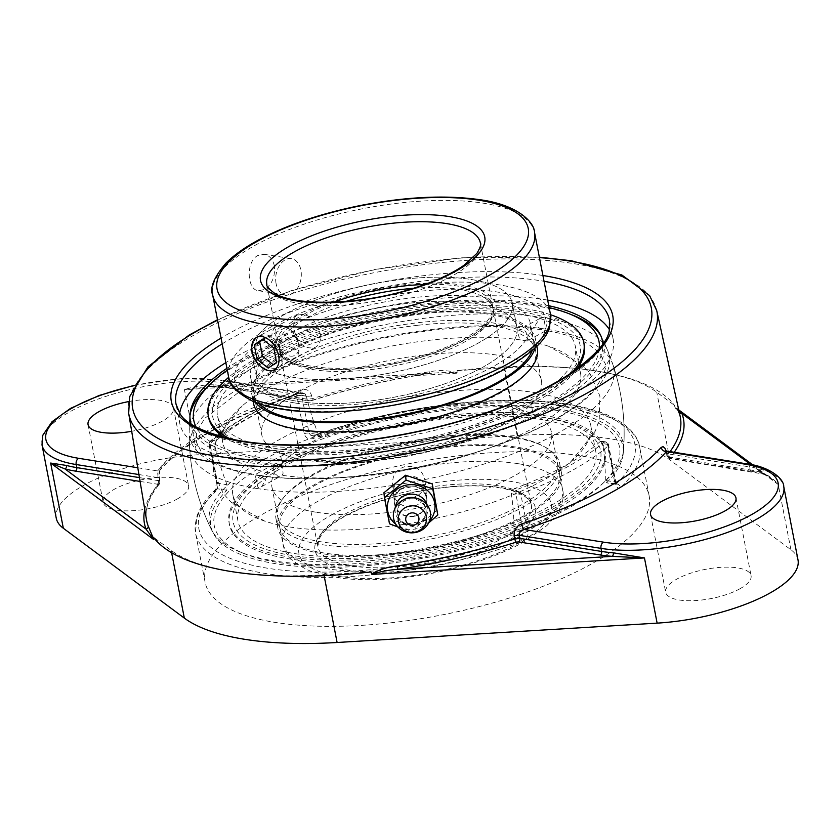 <?xml version="1.0" encoding="UTF-8"?>
<svg xmlns="http://www.w3.org/2000/svg" width="840" height="840" viewBox="0 0 840 840"><rect width="100%" height="100%" fill="white"/><g stroke="black" fill="none" stroke-linecap="round" stroke-linejoin="round"><path stroke-width="0.63" stroke-dasharray="4.2 3.15" d="M406.77 476.375A16.317 15.319 174.5 0 0 393.456 492.975A16.317 15.319 174.5 0 0 411.149 506.678A16.317 15.319 174.5 0 0 425.933 489.878A16.317 15.319 174.5 0 0 406.77 476.375M437.346 510.069L415.727 527.572L389.025 518.889L383.943 492.723M389.025 518.889L389.498 523.793M397.94 527.016L415.947 532.403M415.727 527.572L416.199 532.466M416.462 532.287L428.62 523.016M413.564 516.442A16.317 15.319 174.5 0 0 426.878 499.842A16.317 15.319 174.5 0 0 407.715 486.35A16.317 15.319 174.5 0 0 394.401 502.95A16.317 15.319 174.5 0 0 413.564 516.442M429.503 521.083A23.825 22.375 -5.5 0 1 395.861 524.297M427.14 504.977A16.412 15.414 -5.5 0 1 427.56 506.604A16.412 15.414 -5.5 0 1 414.362 524.696A16.412 15.414 -5.5 0 1 395.283 512.505A16.412 15.414 -5.5 0 1 395.126 508.043M417.144 498.435A14.501 13.619 -5.5 0 1 425.828 508.473A14.501 13.619 -5.5 0 1 426.006 509.702A14.501 13.619 -5.5 0 1 413.522 524.559A14.501 13.619 -5.5 0 1 397.31 513.681A14.501 13.619 -5.5 0 1 397.131 512.452A14.501 13.619 -5.5 0 1 403.704 499.716M425.964 509.891A14.501 13.619 -5.5 0 1 426.143 511.108A14.501 13.619 -5.5 0 1 413.658 525.976A14.501 13.619 -5.5 0 1 397.446 515.099A14.501 13.619 -5.5 0 1 397.268 513.87A14.501 13.619 -5.5 0 1 409.752 499.013A14.501 13.619 -5.5 0 1 425.964 509.891M678.804 410.151L675.024 407.536C676.19 406.697 677.439 408.051 678.762 411.621A2.72 2.552 159.1 0 0 678.867 411.957L678.867 411.957A2.72 2.552 159.1 0 0 679.381 412.766M678.762 411.621A271.814 92.967 169 0 1 680.138 416.168L676.935 408.576L678.751 409.92M670.068 451.616A271.814 92.967 169 0 1 667.139 455.427L668.388 456.907A2.72 1.869 99.1 0 0 669.784 458.588L669.784 458.588A2.72 1.869 99.1 0 0 670.698 458.409L670.142 457.737A274.533 93.891 -11 0 0 674.247 452.277M666.488 452.403L666.897 456.11L666.246 453.065A4.83 1.565 167.9 0 1 666.488 452.403L666.099 450.912M760.389 472.112C767.718 474.642 773.672 478.779 778.239 484.544L771.12 478.485L762.951 473.666A2.72 2.09 -75.1 0 1 761.764 473.781L761.764 473.781A2.72 2.09 -75.1 0 1 760.389 472.112A110.492 37.79 169 0 0 750.162 469.969A2.72 1.869 99.1 0 0 751.558 471.65A2.72 1.869 99.1 0 0 752.472 471.481L670.698 458.409M370.839 571.946L323.935 574.78A244.766 83.717 169 0 1 231.221 571.547A244.766 83.717 169 0 1 171.171 550.379L153.436 537.212M157.773 484.858A2.72 2.363 39.1 0 0 159.401 484.06L159.841 482.276A2.72 2.363 39.1 0 1 159.401 484.06C148.922 497.144 144.638 509.093 146.517 519.897A271.814 92.967 169 0 1 159.841 482.276L158.56 480.669A2.72 1.869 -80.9 0 1 157.227 484.176L157.773 484.858A274.533 93.891 -11 0 0 144.784 509.502M213.675 384.762A2.72 1.607 94.5 0 0 215.009 386.442L215.009 386.442A2.72 1.607 94.5 0 0 215.712 386.232L200.277 387.293L184.443 389.676C194.618 386.274 204.362 384.636 213.675 384.762A110.492 37.79 169 0 1 225.32 386.127L307.094 399.189L312.165 398.717A271.814 92.967 169 0 1 429.461 371.794C438.879 369.936 448.098 370.251 457.118 372.729L443.919 372.32L430.017 373.443L429.461 371.794M309.414 400.691L227.64 387.629A113.211 38.724 -11 0 0 215.712 386.232L430.101 373.264A274.533 93.891 -11 0 0 311.619 400.459L309.414 400.691A2.72 1.869 -80.9 0 1 308.5 400.869L308.5 400.869A2.72 1.869 -80.9 0 1 307.094 399.189L305.298 394.034L302.694 392.921L299.607 393.005A4.83 1.596 -108.3 0 0 300.258 393.131A4.83 1.596 -108.3 0 0 300.731 389.844C306.254 388.416 309.897 390.369 311.64 395.703L312.165 398.717A2.72 0.809 -107.5 0 1 311.955 400.544L308.5 400.869L226.727 387.807A2.72 1.869 -80.9 0 1 225.32 386.127L224.732 383.061A4.83 3.318 99.1 0 0 222.243 380.069A4.83 3.318 99.1 0 0 220.616 380.383L299.607 393.005A276.329 94.511 -11 0 0 157.573 470.915A4.83 4.137 -138 0 0 160.293 469.697A4.83 4.137 -138 0 0 160.303 469.686A4.83 4.137 -138 0 0 161.175 466.399A271.498 92.852 169 0 1 300.731 389.844M675.024 407.536L674.489 405.374A271.877 92.988 -11 0 0 596.704 371.049A271.877 92.988 -11 0 0 457.076 370.639L457.118 372.729M457.076 370.639L503.99 367.805A244.766 83.717 169 0 1 596.704 371.049A244.766 83.717 169 0 1 656.754 392.217L674.489 405.374M798 559.85A110.492 37.79 -11 0 0 790.913 549.749L669.921 459.921A244.766 83.717 -11 0 0 517.146 435.519L197.117 454.881A110.492 37.79 -11 0 0 56.248 518.164M159.841 482.276L159.316 479.262C158.571 473.403 159.191 469.108 161.175 466.399M394.558 503.717L394.359 502.352C391.524 482.717 425.995 479.588 426.815 499.275C426.867 508.127 422.447 513.755 413.543 516.149C403.61 516.968 397.288 512.82 394.558 503.717M311.64 395.703A4.83 1.743 170.1 0 1 306.569 396.133L224.732 383.061A110.492 37.79 -11 0 0 103.919 397.036A110.492 37.79 -11 0 0 42 444.885M137.791 467.754L157.573 470.915L158.035 477.614A4.83 1.743 170.1 0 1 159.547 478.569A4.83 1.743 170.1 0 1 159.316 479.262M128.614 401.594A43.502 14.879 169 0 1 173.471 408.03A43.502 14.879 169 0 1 162.015 421.323A43.502 14.879 169 0 1 131.691 431.298M666.446 451.605L667.726 453.831A4.83 1.565 167.9 0 1 666.246 453.065L665.847 451.594M226.853 490.287L217.529 488.796L217.655 483.231A4.074 1.397 169 0 1 216.395 482.507L216.395 482.507A4.074 1.397 169 0 1 216.804 481.709L209.486 444.087A4.074 1.397 -11 0 0 209.087 444.885A4.074 1.397 -11 0 0 210.347 445.61L217.655 483.231L227.021 484.722L226.853 490.287A209.874 71.778 -11 0 0 213.234 533.169A209.874 71.778 -11 0 0 510.069 535.531L513.923 530.565L523.278 532.056L522.438 535.122L519.383 537.023A4.074 1.565 70.3 0 1 521.997 541.716A226.191 77.364 169 0 1 195.584 533.264A226.191 77.364 169 0 1 214.599 492.608A4.074 3.381 46.2 0 1 215.439 489.615L215.439 489.615A4.074 3.381 46.2 0 1 217.529 488.796A222.107 75.968 -11 0 0 267.593 568.239A222.107 75.968 -11 0 0 519.383 537.023L510.069 535.531M214.599 492.608C216.678 490.245 217.413 486.612 216.804 481.709M304.269 433.724A4.074 1.397 169 0 1 309.026 433.104L301.718 395.483A4.074 1.397 -11 0 0 296.961 396.113L304.269 433.724C305.676 438.186 308.658 439.772 313.236 438.501A226.191 77.364 169 0 1 569.646 406.707A226.191 77.364 169 0 1 639.65 446.943A226.191 77.364 169 0 1 620.634 487.61A4.074 3.381 -133.8 0 0 616.245 483.893L614.649 481.929L607.341 444.318A4.074 2.793 99.1 0 0 605.241 441.788A4.074 2.793 99.1 0 0 603.865 442.06L600.296 441.483L601.22 441.147L602.69 443.572L607.341 444.318A4.074 1.397 169 0 1 608.601 445.043A4.074 1.397 169 0 1 608.192 445.83A226.191 77.364 169 0 1 520.726 493.815L528.034 531.437C528.444 536.288 526.438 539.711 521.997 541.716M615.783 484.302L606.134 482.759L616.245 483.893L615.783 484.302L616.665 484.691L615.92 482.654A4.074 1.397 169 0 0 614.649 481.929L605.294 480.438L606.921 482.402A209.874 71.778 -11 0 0 623.249 453.474A209.874 71.778 -11 0 0 323.705 437.157L320.596 436.968L318.392 434.606L309.026 433.104L310.926 435.435L314.381 435.666A4.074 1.565 -109.7 0 0 313.74 435.593L313.74 435.593A4.074 1.565 -109.7 0 0 313.236 438.501M620.634 487.61C618.419 489.258 616.707 487.882 615.51 483.452L608.192 445.83A4.074 3.308 -131.5 0 0 603.865 442.06A222.107 75.968 -11 0 1 517.976 489.174A4.074 1.701 -110.6 0 1 520.726 493.815A4.074 1.397 169 0 1 515.97 494.435A4.074 2.793 -80.9 0 1 517.976 489.174L514.406 488.596L511.319 493.7A206.609 132.657 61.3 0 1 513.923 530.565M303.639 393.603L299.618 392.963A4.074 4.074 0 0 0 297.538 393.173C259.591 407.547 230.538 423.497 210.389 441.053A4.074 3.308 -131.5 0 1 212.352 440.349A222.107 75.968 -11 0 1 298.242 393.225A4.074 2.793 99.1 0 1 299.618 392.963A4.074 2.793 99.1 0 1 301.718 395.483L306.369 396.228L303.639 393.603L298.242 393.225A4.074 1.701 -110.6 0 0 297.538 393.173A4.074 1.701 -110.6 0 0 296.961 396.113A226.191 77.364 169 0 0 209.486 444.087A4.074 3.308 -131.5 0 1 210.389 441.053A4.074 4.074 0 0 0 209.087 444.885L216.395 482.507L215.439 489.615C205.884 498.719 199.626 507.875 196.675 517.052L195.584 533.264L205.097 582.162A226.191 77.364 -11 0 0 275.09 622.409A226.191 77.364 -11 0 0 522.406 593.786A226.191 77.364 -11 0 0 649.152 495.852A226.191 77.364 -11 0 0 579.159 455.606A226.191 77.364 -11 0 0 331.842 484.229A226.191 77.364 -11 0 0 205.097 582.162M215.933 440.916L214.998 446.355L210.347 445.61A4.074 2.793 99.1 0 1 212.352 440.349L215.933 440.916A217.35 74.34 169 0 1 301.812 393.803M227.021 484.722A206.609 132.657 61.3 0 1 214.998 446.355M600.296 441.483A217.35 74.34 169 0 1 564.249 466.147A217.35 74.34 169 0 1 514.406 488.596M605.294 480.438A206.609 132.657 -118.7 0 0 602.69 443.572M306.369 396.228A206.609 132.657 -118.7 0 0 318.392 434.606M191.142 423.959A209.874 71.778 -11 0 0 255.339 458.399A209.874 71.778 -11 0 0 547.176 405.101A209.874 71.778 -11 0 0 602.826 343.938M548.793 305.739A209.874 71.778 -11 0 0 226.926 368.298M411.8 497.9C420.714 495.506 425.135 489.762 425.03 480.68C422.909 470.474 416.504 465.728 405.815 466.421C396.889 468.825 392.48 474.558 392.574 483.651C394.706 493.846 401.111 498.603 411.8 497.9M547.691 300.101A220.752 75.505 -11 0 0 544.793 299.618A220.752 75.505 -11 0 0 225.834 362.659M179.708 413.028A220.752 75.505 -11 0 0 179.718 423.129A220.752 75.505 -11 0 0 248.031 462.409A220.752 75.505 -11 0 0 489.405 434.469A220.752 75.505 -11 0 0 613.106 338.887A220.752 75.505 -11 0 0 609.325 329.511M177.125 499.065A43.502 14.879 -11 0 0 188.58 485.772A43.502 14.879 -11 0 0 143.041 479.472A43.502 14.879 -11 0 0 103.173 502.373A43.502 14.879 -11 0 0 131.492 510.773A43.502 14.879 -11 0 0 177.125 499.065M739.62 588.934A43.502 14.879 -11 0 0 751.065 575.642A43.502 14.879 -11 0 0 705.526 569.331A43.502 14.879 -11 0 0 665.669 592.242A43.502 14.879 -11 0 0 693.976 600.642A43.502 14.879 -11 0 0 739.62 588.934M276.098 283.647A18.438 12.653 -80.9 0 1 291.396 258.647A18.438 12.653 -80.9 0 1 300.877 270.05A18.438 12.653 -80.9 0 1 285.579 295.06A18.438 12.653 -80.9 0 1 276.098 283.647M274.344 265.808C272.78 259.214 269.43 255.381 264.274 254.31L257.901 255.486C245.584 261.366 246.918 290.01 258.458 290.724L264.505 289.495C272.087 284.403 275.363 276.507 274.344 265.808M424.967 284.466A108.748 37.191 169 0 1 492.534 305.592A108.748 37.191 169 0 1 392.879 362.849A108.748 37.191 169 0 1 279.027 347.088A108.748 37.191 169 0 1 307.661 313.856A108.748 37.191 169 0 1 333.764 302.19M302.568 314.401L297.213 315.126C293.632 317.405 292.457 321.93 293.685 328.703C297.738 343.507 304.826 349.755 314.958 347.456C327.611 341.796 316.397 315.252 302.568 314.401M256.232 349.251C255.045 342.457 256.316 337.88 260.053 335.517L265.472 334.75C279.121 335.695 289.916 362.471 277.788 367.846C267.708 370.115 260.526 363.919 256.232 349.251M482.003 367.668A132.594 45.349 -11 0 0 516.905 327.159A132.594 45.349 -11 0 0 430.605 301.55A132.594 45.349 -11 0 0 291.501 337.239A132.594 45.349 -11 0 0 256.599 377.758A132.594 45.349 -11 0 0 342.899 403.358A132.594 45.349 -11 0 0 482.003 367.668A132.594 45.349 169 0 1 342.899 403.358A132.594 45.349 169 0 1 256.599 377.758A132.594 45.349 169 0 1 291.501 337.239A132.594 45.349 169 0 1 430.605 301.55A132.594 45.349 169 0 1 516.905 327.159A132.594 45.349 169 0 1 482.003 367.668M286.818 313.163A132.594 45.349 169 0 1 425.922 277.473A132.594 45.349 169 0 1 512.221 303.082A132.594 45.349 169 0 1 477.32 343.592A132.594 45.349 169 0 1 338.216 379.281A132.594 45.349 169 0 1 251.916 353.671A132.594 45.349 169 0 1 286.818 313.163A132.594 45.349 -11 0 0 251.916 353.671A132.594 45.349 -11 0 0 338.216 379.281A132.594 45.349 -11 0 0 477.32 343.592A132.594 45.349 -11 0 0 512.221 303.082A132.594 45.349 -11 0 0 425.922 277.473A132.594 45.349 -11 0 0 286.818 313.163M299.271 391.325A142.433 48.71 -11 0 0 261.776 434.847A142.433 48.71 -11 0 0 286.514 455.584A142.433 48.71 -11 0 0 305.855 460.183A142.433 48.71 -11 0 0 526.239 408.986A142.433 48.71 -11 0 0 541.401 380.499A142.433 48.71 -11 0 0 448.707 352.989A142.433 48.71 -11 0 0 299.271 391.325M315.966 512.201A142.433 48.71 169 0 1 271.887 486.864A142.433 48.71 169 0 1 287.049 458.367A142.433 48.71 169 0 1 309.382 443.342A142.433 48.71 169 0 1 526.785 411.768A142.433 48.71 169 0 1 551.513 432.506A142.433 48.71 169 0 1 471.702 494.172A142.433 48.71 169 0 1 315.966 512.201M294.725 402.938A142.433 48.71 169 0 1 250.656 377.601A142.433 48.71 169 0 1 381.171 302.6A142.433 48.71 169 0 1 530.281 323.243A142.433 48.71 169 0 1 450.461 384.909A142.433 48.71 169 0 1 294.725 402.938M258.048 487.778L255.108 474.642L259.403 475.335L265.797 480.018L261.618 486.633L258.048 487.778M282.051 475.293L283.07 473.435L282.765 469.319L280.319 465.433L276.885 463.512L274.848 463.817L273.346 465.854L273.262 468.825L274.439 472.059L278.114 476.763L282.062 475.293A182.249 62.339 169 0 0 480.175 451.164A182.249 62.339 169 0 0 580.493 372.866L575.316 346.238A182.249 62.339 -11 0 0 518.91 313.814A182.249 62.339 -11 0 0 319.631 336.872A182.249 62.339 -11 0 0 217.508 415.79A182.249 62.339 -11 0 0 273.913 448.214A182.249 62.339 -11 0 0 473.183 425.145A182.249 62.339 -11 0 0 575.316 346.238M543.029 317.52L539.553 318.612L535.416 325.164L541.769 329.847L546.158 330.55L545.223 326.729C544.467 321.153 543.743 318.087 543.029 317.52A213.696 73.091 -11 0 0 245.868 371.794A213.696 73.091 -11 0 0 189.158 432.044A213.696 73.091 -11 0 0 255.749 475.115A213.696 73.091 -11 0 0 495.915 445.82A213.696 73.091 -11 0 0 607.698 350.69A213.696 73.091 -11 0 0 543.029 317.52M276.181 474.358A182.249 62.339 169 0 1 222.684 442.418A182.249 62.339 169 0 1 242.256 405.815A182.249 62.339 169 0 1 270.659 386.726A182.249 62.339 169 0 1 521.115 339.99L519.309 337.733L517.986 333.469L519.015 330.078L521.892 329.112L525.252 331.076L527.604 335.013L527.94 339.108L526.995 340.925A182.249 62.339 169 0 1 548.635 346.258A182.249 62.339 169 0 1 580.493 372.866M280.781 438.795A182.249 62.339 -11 0 0 232.806 494.487A182.249 62.339 -11 0 0 264.663 521.094A182.249 62.339 -11 0 0 289.212 526.911A182.249 62.339 -11 0 0 571.043 461.538A182.249 62.339 -11 0 0 590.615 424.935A182.249 62.339 -11 0 0 471.996 389.739A182.249 62.339 -11 0 0 280.781 438.795M526.995 340.925L521.115 339.99M294.389 553.539A182.249 62.339 -11 0 0 493.657 530.481A182.249 62.339 -11 0 0 595.791 451.563A182.249 62.339 -11 0 0 539.385 419.139A182.249 62.339 -11 0 0 340.106 442.207A182.249 62.339 -11 0 0 237.983 521.115A182.249 62.339 -11 0 0 294.389 553.539M227.293 370.178A206.419 70.602 169 0 1 535.164 304.899A206.419 70.602 169 0 1 549.15 307.619M599.393 348.526A206.419 70.602 169 0 1 409.878 450.314A206.419 70.602 169 0 1 196.046 426.93M572.87 315.231A210.756 72.083 -11 0 0 538.671 306.38A210.756 72.083 -11 0 0 208.163 386.117M189.945 415.716A210.756 72.083 -11 0 0 189.746 417.564A210.756 72.083 -11 0 0 410.781 454.85A210.756 72.083 -11 0 0 601.713 337.47A210.756 72.083 -11 0 0 600.841 335.843M557.949 405.552A210.756 72.083 169 0 1 623.553 449.788A210.756 72.083 169 0 1 605.136 481.236A210.756 72.083 169 0 1 567.683 507.455A210.756 72.083 169 0 1 240.429 552.132A210.756 72.083 169 0 1 211.575 529.872A210.756 72.083 169 0 1 264.884 459.07A210.756 72.083 169 0 1 557.949 405.552M256.757 488.481A215.838 73.826 -11 0 0 497.081 459.69A215.838 73.826 -11 0 0 612.843 364.476A215.838 73.826 -11 0 0 546.903 329.312A215.838 73.826 -11 0 0 246.782 384.132A215.838 73.826 -11 0 0 189.535 446.754A215.838 73.826 -11 0 0 256.757 488.481M555.629 410.235A206.419 70.602 -11 0 0 287.858 452.97A206.419 70.602 -11 0 0 244.65 553.791A206.419 70.602 -11 0 0 430.353 555.65A206.419 70.602 -11 0 0 601.85 484.355A206.419 70.602 -11 0 0 555.629 410.235M532.224 350.584A142.433 48.71 -11 0 0 533.474 339.707A142.433 48.71 -11 0 0 415.548 314.233A142.433 48.71 -11 0 0 253.848 394.065A142.433 48.71 -11 0 0 259.088 403.673M535.028 348.044A144.501 49.424 -11 0 0 535.51 339.318A144.501 49.424 -11 0 0 415.874 313.478A144.501 49.424 -11 0 0 251.822 394.464A144.501 49.424 -11 0 0 255.539 402.37M417.701 325.29A142.433 48.71 -11 0 0 256 405.122A142.433 48.71 -11 0 0 373.926 430.594A142.433 48.71 -11 0 0 535.626 350.763A142.433 48.71 -11 0 0 417.701 325.29M425.166 311.829A187.152 64.008 -11 0 0 214.557 401.93A187.152 64.008 -11 0 0 367.657 450.188A187.152 64.008 -11 0 0 578.267 360.098A187.152 64.008 -11 0 0 425.166 311.829M584.188 344.516A191.289 65.425 -11 0 0 425.806 310.306A191.289 65.425 -11 0 0 208.635 417.512M224.627 437.524A191.289 65.425 -11 0 0 367.017 451.721A191.289 65.425 -11 0 0 576.86 369.054M229.992 438.774A191.289 65.425 -11 0 0 366.649 449.81A191.289 65.425 -11 0 0 572.355 372.225M550.525 314.727A191.289 65.425 -11 0 0 425.429 308.395A191.289 65.425 -11 0 0 228.69 377.286M537.317 348.59A144.501 49.424 -11 0 0 417.669 322.749A144.501 49.424 -11 0 0 253.617 403.736M480.9 445.463A142.433 48.71 169 0 1 559.44 473.288A142.433 48.71 169 0 1 358.365 555.471A142.433 48.71 169 0 1 279.815 527.646A142.433 48.71 169 0 1 480.9 445.463M357.473 556.269A144.501 49.424 169 0 1 277.788 528.034A144.501 49.424 169 0 1 481.793 444.665A144.501 49.424 169 0 1 561.477 472.899A144.501 49.424 169 0 1 357.473 556.269M478.748 434.406A142.433 48.71 169 0 1 557.298 462.231A142.433 48.71 169 0 1 356.213 544.415A142.433 48.71 169 0 1 277.673 516.59A142.433 48.71 169 0 1 478.748 434.406M497.385 414.068A187.152 64.008 169 0 1 582.466 486.497A187.152 64.008 169 0 1 336.378 558.611A187.152 64.008 169 0 1 251.297 486.192A187.152 64.008 169 0 1 497.385 414.068M499.17 412.471A191.289 65.425 169 0 1 604.663 449.841A191.289 65.425 169 0 1 334.604 560.207A191.289 65.425 169 0 1 229.11 522.837A191.289 65.425 169 0 1 499.17 412.471M334.971 562.118A191.289 65.425 169 0 1 229.488 524.748A191.289 65.425 169 0 1 499.538 414.382A191.289 65.425 169 0 1 605.031 451.752A191.289 65.425 169 0 1 334.971 562.118M355.667 546.998A144.501 49.424 169 0 1 275.982 518.763A144.501 49.424 169 0 1 479.987 435.393A144.501 49.424 169 0 1 559.671 463.617A144.501 49.424 169 0 1 355.667 546.998M288.803 359.594A18.438 11.844 61.3 0 1 273.357 344.421A18.438 11.844 61.3 0 1 276.623 326.424A18.438 11.844 61.3 0 1 282.188 325.574A18.438 11.844 61.3 0 1 289.338 328.986A18.438 11.844 61.3 0 1 299.03 346.647A18.438 11.844 61.3 0 1 294.357 358.754A18.438 11.844 61.3 0 1 288.803 359.594M290.136 356.087A15.719 10.091 -118.7 0 0 298.862 345.051A15.719 10.091 -118.7 0 0 290.598 329.983A15.719 10.091 -118.7 0 0 275.688 336.042A15.719 10.091 -118.7 0 0 290.136 356.087M262.574 339.139L268.055 336.126L263.067 339.518M273.2 364.697L273.683 365.085L282.041 359.405L279.227 344.925L268.055 336.126M268.202 368.088L273.683 365.085M276.56 362.418L282.041 359.405M273.745 347.939L279.227 344.925M667.139 455.427A2.72 2.363 -140.9 0 0 670.142 457.737M668.388 456.907L750.162 469.969L749.564 466.904L667.726 453.831L668.388 456.907M750.666 464.541L762.951 473.666A113.211 38.724 -11 0 0 752.472 471.481M790.913 549.749L778.239 484.544L675.213 408.062M324.114 575.673L323.935 574.78M138.936 474.558L158.035 477.614L158.56 480.669L139.44 477.614M140.081 481.435L157.227 484.176M311.619 400.459A2.72 0.809 -107.5 0 0 311.955 400.544C349.829 388.637 389.183 379.606 430.017 373.443L209.57 386.421L226.727 387.807A2.72 1.869 -80.9 0 0 227.64 387.629M456.939 373.191L184.443 389.676L197.117 454.881M517.146 435.519L503.99 367.805M656.744 310.663A268.989 92.001 -11 0 0 573.668 263.613A268.989 92.001 -11 0 0 280.623 297.286A268.989 92.001 -11 0 0 128.678 413.301M217.581 320.187A264.149 90.342 169 0 1 539.438 257.618M542.913 275.51A224.826 76.892 -11 0 0 221.056 338.069M134.054 385.675A105.662 36.141 169 0 1 220.616 380.383M747.075 463.911A4.83 3.318 -80.9 0 1 749.564 466.904A110.492 37.79 -11 0 1 783.751 486.56M528.034 531.437A4.074 1.397 169 0 1 523.278 532.056L515.97 494.435L511.319 493.7M601.22 441.147L605.241 441.788A4.074 4.074 0 0 1 608.601 445.043L615.92 482.654A4.074 1.397 169 0 1 615.51 483.452M616.245 483.893A222.107 75.968 -11 0 0 566.181 404.45A222.107 75.968 -11 0 0 314.381 435.666L323.705 437.157M222.18 343.854A220.752 75.505 169 0 1 541.139 280.812A220.752 75.505 169 0 1 544.037 281.284M613.106 338.887L609.452 320.082A220.752 75.505 169 0 1 407.159 436.317A220.752 75.505 169 0 1 176.064 404.324L179.718 423.129M171.623 552.71L171.171 550.379M669.921 459.921L656.754 392.217M492.534 305.592L480.365 242.959A108.748 37.191 169 0 1 380.709 300.216A108.748 37.191 169 0 1 266.858 284.456L279.027 347.088M504.326 368.613A158.508 54.212 -11 0 0 425.796 290.714A158.508 54.212 -11 0 0 241.269 391.933A158.508 54.212 -11 0 0 504.326 368.613M228.564 376.688A163.936 56.07 169 0 1 271.719 326.592A163.936 56.07 169 0 1 443.719 282.461A163.936 56.07 169 0 1 550.421 314.118M534.534 232.428A163.936 56.07 -11 0 0 427.833 200.76A163.936 56.07 -11 0 0 255.843 244.892A163.936 56.07 -11 0 0 212.678 294.987M518.427 463.722A142.433 48.71 169 0 1 562.506 489.058A142.433 48.71 169 0 1 482.695 550.725A142.433 48.71 169 0 1 326.959 568.754A142.433 48.71 169 0 1 282.881 543.417A142.433 48.71 169 0 1 320.376 499.894A142.433 48.71 169 0 1 518.427 463.722M305.183 313.467A112.203 38.377 -11 0 0 310.369 367.71A112.203 38.377 -11 0 0 466.389 339.213A112.203 38.377 -11 0 0 461.202 284.97A112.203 38.377 -11 0 0 305.183 313.467M413.459 288.32A108.748 37.191 169 0 1 459.501 289.422A108.748 37.191 169 0 1 493.154 308.774A108.748 37.191 169 0 1 432.212 355.866A108.748 37.191 169 0 1 313.31 369.621A108.748 37.191 169 0 1 279.647 350.28A108.748 37.191 169 0 1 308.28 317.048A108.748 37.191 169 0 1 345.881 301.455M351.456 565.887A108.748 37.191 -11 0 0 470.369 552.132A108.748 37.191 -11 0 0 531.311 505.04A108.748 37.191 -11 0 0 497.648 485.688A108.748 37.191 -11 0 0 346.427 513.313A108.748 37.191 -11 0 0 317.804 546.546A108.748 37.191 -11 0 0 351.456 565.887M344.568 516.096A112.203 38.377 169 0 1 500.588 487.61A112.203 38.377 169 0 1 505.775 541.852A112.203 38.377 169 0 1 349.755 570.35A112.203 38.377 169 0 1 344.568 516.096M332.776 514.216A128.614 43.995 -11 0 0 338.719 576.398A128.614 43.995 -11 0 0 517.566 543.743A128.614 43.995 -11 0 0 511.623 481.551A128.614 43.995 -11 0 0 332.776 514.216M393.456 492.975L394.401 502.95M425.933 489.878L426.878 499.842M426.006 509.702L426.143 511.108M397.131 512.452L397.268 513.87M752.966 465.014L771.456 478.737C767.329 475.86 764.096 474.212 761.764 473.781L669.784 458.588L666.897 456.099M539.343 257.166L460.929 257.796L375.155 269.388L290.829 290.808L217.487 319.725M134.232 385.34L181.23 378.609L222.243 380.069L302.6 392.91L300.258 393.131C233.331 415.832 186.679 441.357 160.293 469.697M160.303 469.686L160.325 469.665C159.516 470.788 159.264 473.76 159.547 478.569L160.072 481.582M649.152 495.852L639.65 446.943C638.463 438.911 632.226 426.689 609.672 415.957C590.31 407.274 564.365 402.181 531.836 400.68C466.862 397.457 380.94 411.233 313.74 435.593L312.092 435.781L321.741 437.325M623.249 453.474A217.497 217.497 0 0 0 600.065 334.183M190.05 413.889A217.497 217.497 0 0 0 213.234 533.169M426.815 499.275L425.04 480.68M394.359 502.352L392.574 483.651M88.064 424.631L103.173 502.373M173.471 408.03L188.58 485.772M650.559 514.5L665.669 592.242M735.956 497.9L751.065 575.642M258.458 290.724L285.579 295.06M264.274 254.31L291.396 258.647M297.213 315.126L260.053 335.517M314.958 347.456L277.788 367.846M516.905 327.159L512.221 303.082L516.905 327.159M256.599 377.758L251.916 353.671L256.599 377.758M286.514 455.584L278.061 451.616C278.901 452.015 279.93 454.167 281.159 458.073C281.484 462.147 281.327 464.531 280.697 465.213L287.049 458.367M526.239 408.986L532.602 402.139C531.962 402.822 531.815 405.206 532.13 409.29C533.358 413.185 534.398 415.338 535.238 415.737L526.785 411.768M271.887 486.864L282.881 543.417C284.267 554.558 293.738 563.913 311.304 571.494L340.904 578.246C368.319 581.27 399.084 579.548 433.219 573.079C468.279 566.181 498.173 555.975 522.889 542.472L546.662 525.767C560.091 512.243 565.373 500.01 562.506 489.058L551.513 432.506M493.154 308.774C493.616 310.79 495.138 319.106 476.028 332.808C462.83 341.891 445.084 349.808 422.782 356.538C371.564 372.456 307.661 373.401 287.637 359.846C281.726 355.31 279.058 352.118 279.647 350.28L317.804 546.546L318.717 539.648L321.625 534.67C326.172 528.538 334.173 522.291 345.608 515.938C374.062 500.987 408.251 491.379 448.161 487.116C471.366 485.006 490.781 485.688 506.415 489.174C529.274 494.718 530.985 503.003 531.311 505.04L493.154 308.774M541.401 380.499L530.281 323.243M261.776 434.847L250.656 377.601M261.618 486.633L280.812 476.102M541.769 329.847C495.569 323.411 441.556 326.424 379.733 338.877C328.387 349.797 285.002 364.833 249.564 383.985L204.918 418.215L198.576 428.348L196.476 434.879L196.455 442.27L201.453 452.088L213.518 461.517C223.577 467.219 237.447 471.587 255.108 474.642L274.848 463.817M222.684 442.418L217.508 415.79M264.663 521.094L230.811 501.984L223.041 493.217L213.35 471.135L214.168 447.027L217.844 436.622L242.256 405.815M571.043 461.538L595.266 431.141L599.193 420.094L599.897 395.997L590.121 373.947L582.813 365.683L548.635 346.258M539.553 318.612L519.813 329.438M259.403 475.335C319.284 484.88 414.887 473.613 489.111 448.024C508.956 441.284 526.827 433.913 542.724 425.891C568.228 412.85 586.1 399.851 596.358 386.883C604.558 373.81 607.362 365.81 604.758 362.911L599.645 352.968L587.895 343.77C577.825 338.026 563.913 333.627 546.158 330.55L526.974 341.072M595.791 451.563L590.615 424.935M237.983 521.115L232.806 494.487M607.698 350.69A217.497 217.497 0 0 0 601.734 337.502M189.746 417.564A217.497 217.497 0 0 0 189.158 432.044M623.553 449.788A217.497 217.497 0 0 0 612.843 364.476M189.535 446.754A217.497 217.497 0 0 0 211.575 529.872M601.85 484.355L605.136 481.236M244.65 553.791L240.429 552.132M535.626 350.763L533.474 339.707M256 405.122L253.848 394.065M536.865 346.258L535.51 339.318M253.166 401.405L251.822 394.464M277.673 516.59L279.815 527.646M557.298 462.231L559.44 473.288M229.11 522.837L229.488 524.748M604.663 449.841L605.031 451.752M275.982 518.763L277.788 528.034M559.671 463.617L561.477 472.899M290.598 329.983L289.338 328.986M298.862 345.051L299.03 346.647M276.623 326.424L256.526 337.449M294.357 358.754L274.26 369.779"/><path stroke-width="1.26" d="M384.405 497.616L383.943 492.723L405.552 475.23L432.264 483.903L432.726 488.796L406.024 480.123L384.405 497.616L389.498 523.793L397.94 527.016M405.552 475.23L406.024 480.123M432.264 483.903L437.819 514.962L432.726 488.796M428.62 523.016L437.819 514.962M395.861 524.297A23.825 22.375 -5.5 0 1 387.744 511.266A23.825 22.375 -5.5 0 1 406.906 485.006A23.825 22.375 -5.5 0 1 434.606 502.709A23.825 22.375 -5.5 0 1 429.503 521.083M413.532 525.231A6.647 6.237 -5.5 0 1 406.088 517.072A6.647 6.237 -5.5 0 1 417.396 515.004A6.647 6.237 -5.5 0 1 413.532 525.231M430.311 511.98A18.648 17.514 -5.5 0 1 415.317 532.529A18.648 17.514 -5.5 0 1 393.645 518.679A18.648 17.514 -5.5 0 1 408.629 498.131A18.648 17.514 -5.5 0 1 430.311 511.98M426.279 516.558A14.186 13.314 -5.5 0 1 414.876 532.182A14.186 13.314 -5.5 0 1 398.391 521.651A14.186 13.314 -5.5 0 1 409.794 506.027A14.186 13.314 -5.5 0 1 426.279 516.558M403.704 499.716A14.501 13.619 -5.5 0 1 417.144 498.435M395.126 508.043A16.412 15.414 -5.5 0 1 409.962 494.214A16.412 15.414 -5.5 0 1 427.14 504.977M679.381 412.766A2.72 2.552 159.1 0 0 681.891 413.49L678.804 410.151M613.263 552.815A2.72 1.607 -85.5 0 1 612.213 556.353L644.458 557.928L613.263 552.815A110.492 37.79 169 0 1 601.619 551.45L519.845 538.388L514.805 538.986A271.814 92.967 169 0 1 397.509 565.908C387.923 566.874 379.281 569.562 371.606 573.982L371.963 574.413C379.491 571.736 388.112 570.034 397.824 569.321L397.509 565.908M516.295 542.136L518.511 541.895A2.72 1.869 99.1 0 0 519.845 538.388L519.194 535.311A4.83 1.565 -12.1 0 0 514.164 535.962L514.805 538.986A2.72 0.809 72.5 0 0 516.295 542.136A274.533 93.891 -11 0 1 397.824 569.321L612.213 556.353A113.211 38.724 -11 0 1 600.285 554.967A2.72 1.869 99.1 0 0 601.619 551.45L601.03 548.384A110.492 37.79 -11 0 0 754.667 520.327A110.492 37.79 -11 0 0 783.751 486.56C783.899 478.328 768.695 466.431 747.075 463.911A4.83 3.318 -80.9 0 0 745.448 464.226A105.662 36.141 169 0 1 750.33 515.308A105.662 36.141 169 0 1 603.414 542.147L524.412 529.526A4.83 1.596 71.7 0 1 521.598 523.981C516.222 526.144 513.744 530.135 514.164 535.962M153.699 539.175L148.208 526.082A2.72 2.552 -20.9 0 1 146.034 529.095L153.678 539.543L153.436 537.212A271.877 92.988 -11 0 0 231.221 571.547A271.877 92.988 -11 0 0 370.839 571.946L371.606 573.982M134.232 385.34L99.215 395.451L70.497 408.408L52.038 421.712L42.735 435.33L42 444.885L56.248 518.164A110.492 37.79 -11 0 0 63.336 528.266L184.328 618.093A244.766 83.717 -11 0 0 337.103 642.495L657.132 623.133A110.492 37.79 -11 0 0 768.915 593.618A110.492 37.79 -11 0 0 798 559.85L783.751 486.56M66.559 465.465L50.652 463.06L64.974 468.93A2.72 2.09 104.9 0 0 66.559 465.465A110.492 37.79 169 0 0 76.787 467.607A2.72 1.869 -80.9 0 1 75.453 471.114L140.081 481.435M666.099 450.912L664.997 448.319L663.086 446.628L661.154 447.426A271.498 92.852 169 0 1 521.598 523.981M131.691 431.298A43.502 14.879 169 0 1 88.064 424.631A43.502 14.879 169 0 1 99.519 411.338A43.502 14.879 169 0 1 128.614 401.594M603.414 542.147A4.83 3.318 99.1 0 0 601.03 548.384L519.194 535.311C519.067 532.413 520.811 530.481 524.412 529.526A276.329 94.511 -11 0 0 666.446 451.605A4.83 4.137 42 0 1 661.154 447.426M745.448 464.226L666.446 451.605L666.719 451.08L665.28 450.397L665.847 451.594M662.004 501.207A43.502 14.879 169 0 1 707.648 489.489A43.502 14.879 169 0 1 735.956 497.9A43.502 14.879 169 0 1 724.5 511.193A43.502 14.879 169 0 1 678.867 522.9A43.502 14.879 169 0 1 650.559 514.5A43.502 14.879 169 0 1 662.004 501.207M602.826 343.938A209.874 71.778 -11 0 0 600.065 334.183A209.874 71.778 -11 0 0 548.793 305.739M226.926 368.298A209.874 71.778 -11 0 0 190.05 413.889A209.874 71.778 -11 0 0 191.142 423.959M225.834 362.659A220.752 75.505 -11 0 0 179.708 413.028M609.325 329.511A220.752 75.505 -11 0 0 547.691 300.101M333.764 302.19A108.748 37.191 169 0 1 424.967 284.466M549.15 307.619A206.419 70.602 169 0 1 568.649 313.562A206.419 70.602 169 0 1 599.393 348.526M196.046 426.93A206.419 70.602 169 0 1 211.449 382.998A206.419 70.602 169 0 1 227.293 370.178M211.449 382.998L208.163 386.117A210.756 72.083 -11 0 0 189.945 415.716M600.841 335.843A210.756 72.083 -11 0 0 572.87 315.231L568.649 313.562M259.088 403.673A142.433 48.71 -11 0 0 371.784 419.538A142.433 48.71 -11 0 0 532.224 350.584M255.539 402.37A144.501 49.424 -11 0 0 371.459 420.305A144.501 49.424 -11 0 0 535.028 348.044M228.69 377.286A191.289 65.425 -11 0 0 208.268 415.601L208.635 417.512A191.289 65.425 -11 0 0 224.627 437.524M576.86 369.054A191.289 65.425 -11 0 0 584.188 344.516L583.811 342.605A191.289 65.425 -11 0 0 550.525 314.727M572.355 372.225A191.289 65.425 -11 0 0 583.811 342.605M208.268 415.601A191.289 65.425 -11 0 0 229.992 438.774M253.166 401.405L253.617 403.736A144.501 49.424 -11 0 0 373.264 429.576A144.501 49.424 -11 0 0 537.317 348.59L536.865 346.258M262.08 336.609A18.438 11.844 61.3 0 1 277.526 351.771A18.438 11.844 61.3 0 1 274.26 369.779A18.438 11.844 61.3 0 1 268.695 370.619A18.438 11.844 61.3 0 1 253.26 355.457A18.438 11.844 61.3 0 1 256.526 337.449A18.438 11.844 61.3 0 1 262.08 336.609M263.067 339.518L259.697 341.806L262.51 356.286L273.2 364.697M254.216 344.81L262.574 339.139L273.745 347.939L276.56 362.418L268.202 368.088L257.029 359.289L254.216 344.81L259.697 341.806M257.029 359.289L262.51 356.286M217.487 319.725L189.147 335.055L148.019 366.786L129.665 396.585L128.678 413.301A268.989 92.001 -11 0 0 212.069 461.969A268.989 92.001 -11 0 0 507.255 427.57A268.989 92.001 -11 0 0 656.744 310.663L680.138 416.168A271.814 92.967 169 0 1 670.068 451.616M674.247 452.277A274.533 93.891 -11 0 0 681.891 413.49L750.666 464.541M518.511 541.895L600.285 554.967M371.963 574.413L644.458 557.928L657.132 623.133M337.103 642.495L324.114 575.673M148.208 526.082A271.814 92.967 169 0 1 146.517 519.897L128.678 413.301M144.784 509.502A274.533 93.891 -11 0 0 146.034 529.095L64.974 468.93A113.211 38.724 -11 0 0 75.453 471.114M139.44 477.614L76.787 467.607L76.198 464.541A4.83 3.318 -80.9 0 1 78.572 458.294A105.662 36.141 169 0 1 50.327 425.407A105.662 36.141 169 0 1 134.054 385.675M63.336 528.266L50.652 463.06L153.678 539.543M656.744 310.663L649.625 295.606L621.873 274.995L571.567 260.788L539.343 257.166M539.438 257.618A264.149 90.342 169 0 1 594.478 381.423A264.149 90.342 169 0 1 214.473 455.837A264.149 90.342 169 0 1 217.581 320.187M221.056 338.069A224.826 76.892 -11 0 0 248.031 442.376A224.826 76.892 -11 0 0 556.763 382.442A224.826 76.892 -11 0 0 543.144 275.541A224.826 76.892 -11 0 0 542.913 275.51M137.791 467.754L78.572 458.294M42 444.885A110.492 37.79 -11 0 0 76.198 464.541L138.936 474.558M544.037 281.284A220.752 75.505 169 0 1 609.452 320.082L609.368 329.301C608.832 340.442 595.854 355.173 570.465 373.495C543.921 390.978 509.261 406.161 466.452 419.044C386.558 443.279 290.325 451.563 232.932 439.383C202.356 432.044 184.601 423.234 179.676 412.976L176.064 404.324A220.752 75.505 169 0 1 222.18 343.854M184.328 618.093L171.623 552.71M295.491 251.223A108.748 37.191 169 0 1 409.584 221.949A108.748 37.191 169 0 1 480.365 242.959C481.509 243.873 480.365 247.338 476.942 253.355L463.722 265.472C450.503 274.575 432.621 282.534 410.078 289.349C358.439 305.498 293.475 306.243 274.103 292.919C268.538 288.593 266.123 285.768 266.858 284.456A108.748 37.191 169 0 1 295.491 251.223M290.608 245.584A114.188 39.05 -11 0 0 347.183 301.707A114.188 39.05 -11 0 0 480.123 228.785A114.188 39.05 -11 0 0 290.608 245.584M258.772 240.503A158.508 54.212 169 0 1 479.178 200.246A158.508 54.212 169 0 1 486.497 276.885A158.508 54.212 169 0 1 266.091 317.131A158.508 54.212 169 0 1 258.772 240.503M507.255 364.214A163.936 56.07 169 0 1 335.265 408.345A163.936 56.07 169 0 1 228.564 376.688C228.47 384.51 236.513 392.679 252.683 401.195C261.324 404.922 271.75 407.694 283.983 409.511C349.87 419.738 454.388 398.181 505.974 368.361C532.476 352.937 547.04 339.024 549.665 326.623L550.421 314.118A163.936 56.07 169 0 1 507.255 364.214M228.564 376.688L212.678 294.987A163.936 56.07 -11 0 0 319.379 326.655A163.936 56.07 -11 0 0 491.379 282.524A163.936 56.07 -11 0 0 534.534 232.428L550.421 314.118M345.881 301.455A108.748 37.191 169 0 1 413.459 288.32M678.751 409.92L752.966 465.014M666.719 451.08L747.075 463.911M212.678 294.987C209.664 287.774 214.064 277.179 225.866 263.225C233.594 255.434 244.01 247.936 257.135 240.744C285.642 225.383 320.229 213.612 360.895 205.412C405.636 196.812 445.032 194.88 479.084 199.595C517.797 204.572 534.44 222.411 534.534 232.428"/></g></svg>
